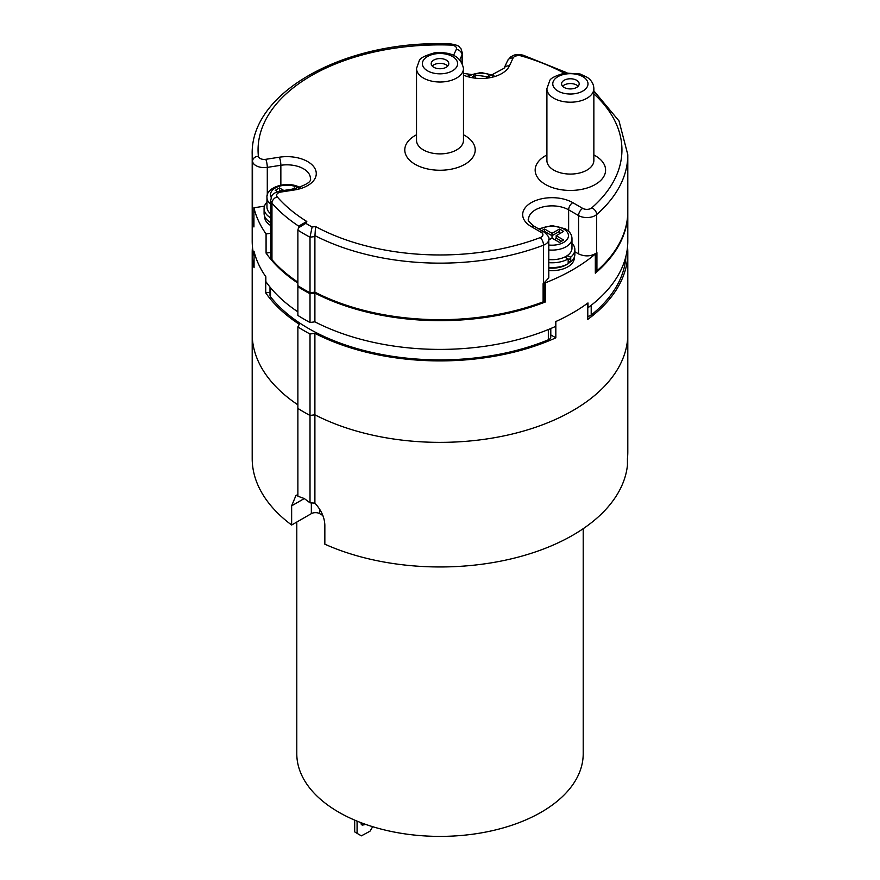 <?xml version="1.0" encoding="UTF-8"?>
<svg xmlns="http://www.w3.org/2000/svg" width="880" height="880" viewBox="0 0 880 880"><rect width="100%" height="100%" fill="white"/><g stroke="black" fill="none" stroke-linecap="round" stroke-linejoin="round"><path stroke-width="1.32" d="M297.88 494.67L295.977 495.407L291.643 505.846L291.643 525.019A187.803 108.427 0 0 1 252.197 458.535L252.197 333.938A187.803 108.427 0 0 0 297.88 404.822A187.803 108.427 180 0 1 252.197 333.938A187.803 108.427 180 0 1 252.197 333.872M627.803 333.872A187.803 108.427 180 0 1 627.803 333.938A187.803 108.427 180 0 1 516.736 432.905A187.803 108.427 180 0 1 314.897 414.81L310.013 415.448A191.917 110.803 180 0 1 304.293 412.28A191.917 110.803 180 0 1 297.88 408.397A191.917 110.803 0 0 0 304.26 412.269A191.917 110.803 0 0 0 310.013 415.448L310.013 502.832L304.293 498.542L297.88 496.221L297.88 326.931L299.288 324.291A187.803 108.427 180 0 1 265.738 292.908L269.995 292.248M310.013 333.993L310.013 415.448L314.897 414.81A187.803 108.427 0 0 0 516.736 432.905A187.803 108.427 0 0 0 627.803 333.938L627.803 451.825A187.803 108.427 0 0 1 627.44 458.601L627.44 465.311A187.803 108.427 0 0 1 517.286 557.359A187.803 108.427 0 0 1 324.841 544.181L324.841 525.019C324.511 517.319 321.189 510.015 314.897 503.118L314.897 333.344L310.013 333.993A191.917 110.803 180 0 1 304.26 330.803A191.917 110.803 180 0 1 297.88 326.931M314.897 503.118L310.013 502.832M291.643 525.019L311.344 513.634A5.874 3.388 180 0 1 319.649 513.634L322.85 515.493M550.792 334.917L555.83 337.821A187.803 108.427 180 0 1 314.897 333.344M265.738 292.908L265.738 276.617A187.803 108.427 180 0 1 254.056 251.416L254.056 267.707A187.803 108.427 180 0 1 252.197 252.472A187.803 108.427 180 0 1 252.461 246.719M627.539 246.719A187.803 108.427 180 0 1 627.803 252.472A187.803 108.427 180 0 1 587.785 319.385L587.785 303.083A187.803 108.427 180 0 1 555.83 321.53L555.83 337.821M254.056 256.036L254.012 256.036A187.803 108.427 0 0 1 252.197 240.966L252.197 212.223A187.803 108.427 180 0 1 252.197 211.739M269.995 287.045L269.995 295.383A5.874 3.388 0 0 0 270.512 296.78A186.043 107.415 0 0 0 548.339 339.79A5.874 3.388 0 0 0 550.792 337.04L550.792 328.526M587.785 316.382A5.874 3.388 0 0 0 591.206 315.062A186.043 107.415 0 0 0 601.106 306.196A186.043 107.415 0 0 0 625.933 256.256M627.803 211.739A187.803 108.427 180 0 1 627.803 212.223A187.803 108.427 180 0 1 595.32 273.174L595.32 254.001A187.803 108.427 180 0 1 545.512 282.755L545.347 282.656M544.093 301.103L545.512 301.917L545.512 282.755M545.512 301.917A187.803 108.427 180 0 1 439.956 320.65A187.803 108.427 180 0 1 314.897 293.084L310.013 293.733A191.917 110.803 180 0 1 297.88 286.682L298.254 285.967M310.013 293.733L310.013 322.487L314.897 321.838L314.897 293.084M314.897 321.838A187.803 108.427 0 0 0 439.956 349.404A187.803 108.427 0 0 0 555.588 326.425L555.588 321.64A187.803 108.427 0 0 0 587.972 302.951L587.972 307.747A187.803 108.427 0 0 0 627.803 240.966L627.803 212.223M297.88 311.85A187.803 108.427 0 0 1 265.848 281.567L265.848 276.771A187.803 108.427 0 0 1 254.012 251.24L254.012 256.036M297.88 283.096A187.803 108.427 180 0 1 266.079 253.132L270.721 252.417M270.721 233.244L266.079 233.959L266.079 253.132M266.079 233.959A187.803 108.427 180 0 1 253.935 207.779L264.484 206.151M252.197 212.223A187.803 108.427 180 0 0 253.935 226.952L253.935 207.779M548.79 270.501A22.297 12.881 0 0 0 563.178 268.906A22.297 12.881 0 0 0 574.332 257.763A22.297 12.881 0 0 0 574.31 257.268M264.638 216.227A22.297 12.881 0 0 0 264.627 216.711A22.297 12.881 0 0 0 270.721 225.555M297.88 286.682L297.88 315.436A191.917 110.803 0 0 0 310.013 322.487M570.735 257.862A20.537 11.858 180 0 1 568.172 260.293M548.79 268.026A20.537 11.858 0 0 0 562.298 266.596A20.537 11.858 0 0 0 567.666 264.011M568.172 263.648A20.537 11.858 0 0 0 570.262 261.778M280.852 185.119L280.852 165.286L267.289 167.376A11.737 6.776 180 0 1 252.527 161.238A187.803 108.427 180 0 1 252.197 154.715L252.197 211.255A187.803 108.427 0 0 0 252.527 217.789A11.737 6.776 0 0 0 253.935 220.616M574.86 251.768L578.567 253.913C585.156 256.85 591.195 256.487 596.673 252.835L596.662 214.522A11.737 6.776 180 0 1 578.567 215.578L568.634 209.836L568.634 231.242M543.488 281.578L543.488 283.525L548.79 277.86L548.79 239.525A11.737 6.776 180 0 1 543.521 245.179A5.874 2.64 -110.9 0 0 540.287 237.567A181.94 105.039 180 0 1 315.535 226.534L314.897 236.544L310.013 237.193L310.013 292.776L314.897 292.127A187.803 108.427 0 0 0 488.565 315.997A187.803 108.427 0 0 0 543.114 301.884A2.343 1.353 0 0 0 544.181 300.751L544.181 283.25M314.897 292.127L314.897 236.544M310.013 292.776A191.917 110.803 0 0 1 297.88 285.725L297.88 230.131A191.917 110.803 180 0 0 303.93 233.816A191.917 110.803 180 0 0 310.013 237.193L312.103 226.996A184.877 106.733 180 0 1 308.924 225.192A184.877 106.733 180 0 1 305.8 223.333L306.801 221.474A181.94 105.039 180 0 1 277.211 196.834A5.874 4.29 139.2 0 0 271.964 203.137L271.964 259.688A187.803 108.427 0 0 0 297.88 282.139M297.88 230.131L298.496 227.843L305.8 223.333M299.211 226.479A187.803 108.427 180 0 1 271.964 203.137A11.737 6.776 180 0 1 270.721 200.112L270.721 256.652A11.737 6.776 0 0 0 271.964 259.688M299.717 225.533L306.801 221.474M595.32 271.425A2.343 1.353 0 0 0 596.926 270.831A187.803 108.427 0 0 0 627.803 211.255L627.803 154.715A187.803 108.427 180 0 1 596.662 214.522A5.874 3.993 48.9 0 0 591.756 207.856A5.874 3.388 180 0 1 582.714 208.384L572.781 202.653A5.874 3.388 120 0 0 568.634 209.836A23.474 13.552 0 0 0 543.048 206.899A23.474 13.552 0 0 0 528.55 219.417C527.252 219.78 529.133 222.068 534.204 226.314A5.874 3.388 120 0 0 531.267 226.6L541.2 232.342A5.874 3.388 -60 0 1 544.137 232.056L534.204 226.314M572.66 88.759A8.8 5.082 0 0 0 579.183 83.853A8.8 5.082 0 0 0 568.106 78.947A8.8 5.082 0 0 0 561.572 83.853A8.8 5.082 0 0 0 572.66 88.759M562.617 86.251A8.8 5.082 180 0 1 568.106 83.732A8.8 5.082 180 0 1 578.149 86.251M442.277 68.574A8.8 5.082 0 0 0 448.8 63.668A8.8 5.082 0 0 0 437.723 58.751A8.8 5.082 0 0 0 431.2 63.668A8.8 5.082 0 0 0 442.277 68.574M432.234 66.066A8.8 5.082 180 0 1 437.723 63.547A8.8 5.082 180 0 1 447.766 66.066M296.791 522.038L296.791 753.72A143.209 82.676 0 0 0 338.745 812.185A143.209 82.676 0 0 0 494.802 830.104A143.209 82.676 0 0 0 583.209 753.72L583.209 528.682M357.082 821.128L357.082 833.36L354.684 831.875L354.684 820.127M372.691 826.694L369.963 831.226L361.383 835.846L357.082 833.36M365.739 824.417L362.175 825.176L360.635 822.536M363.154 823.482L361.108 824.098M489.632 76.571L488.521 75.933L488.521 76.791M488.521 75.933L486.519 77.088M475.574 77.088L473.572 75.933L473.572 76.791M473.572 75.933L472.461 76.571M295.515 188.606L294.393 187.957L294.393 188.815M294.393 187.957L292.358 189.134M283.789 190.454L279.455 187.957L279.455 190.355A2.937 1.694 -60 0 1 279.356 191.158M279.455 187.957L275.308 190.355L277.552 191.653M270.721 204.27A19.954 11.517 180 0 1 266.97 197.538L266.97 207.13A19.954 11.517 0 0 0 270.721 213.851M270.721 217.855A22.836 13.178 180 0 1 264.088 208.56A22.836 13.178 180 0 1 266.97 202.158M264.088 208.56L264.088 213.356A22.836 13.178 0 0 0 270.721 222.64M554.95 239.8L556.171 238.106L561.572 241.219M548.79 239.976L552.024 238.106L552.024 235.708L559.493 231.396A2.937 1.694 60 0 0 560.109 233.442M552.024 238.106L559.493 242.418L563.651 240.031L556.171 235.708L563.651 231.396L559.493 229.009L559.493 231.396M556.171 235.708L556.171 238.106M559.493 229.009L552.024 233.321L552.024 235.708L544.555 231.396A2.937 1.694 -60 0 1 544.445 232.232M552.024 233.321L544.555 229.009L544.555 231.396M544.555 229.009L541.706 230.648M548.79 259.545A19.954 11.517 0 0 0 571.978 248.171L571.978 238.59A19.954 11.517 180 0 1 548.79 249.953M564.839 257.004L568.172 258.929L568.172 263.725A22.836 13.178 0 0 1 548.79 267.454M568.172 258.929A22.836 13.178 180 0 1 548.79 262.658M571.978 243.199A22.836 13.178 180 0 1 574.86 249.612A22.836 13.178 180 0 1 570.735 257.169L567.116 255.706M568.172 260.931L570.735 261.965L570.735 257.169M570.735 261.965A22.836 13.178 0 0 0 574.86 254.397L574.86 249.612M304.293 498.542L291.643 505.846M311.344 513.634L311.344 502.876M319.649 509.256L319.649 513.634M591.206 305.283L591.206 315.062M548.339 339.79L548.339 329.538M270.512 287.683L270.512 296.78M462.407 63.536L462.407 53.251A11.737 6.776 180 0 1 462.011 55A5.874 4.631 -155.1 0 0 456.346 49.335L453.596 55.253M462.011 62.711L462.011 55L459.833 59.686M252.527 217.789L252.527 161.238A5.874 4.785 -6 0 1 258.39 156.244A181.94 105.039 180 0 1 451.033 45.078L451.231 44C348.04 38.896 249.997 91.014 252.197 154.715M277.211 196.834A5.874 3.388 180 0 1 280.94 192.049L294.514 189.948A5.874 1.243 -98.8 0 0 293.623 188.936C306.229 185.097 311.828 181.577 310.398 178.376A23.474 13.552 0 0 0 293.007 165.286A23.474 13.552 0 0 0 281.666 165.165A23.474 13.552 0 0 0 280.852 165.286A5.874 1.243 -98.8 0 0 279.334 157.212L265.771 159.313A5.874 1.243 81.2 0 1 267.289 167.376L267.289 195.184M265.771 159.313A5.874 3.388 180 0 1 258.39 156.244M451.033 45.078A5.874 3.388 180 0 1 456.346 49.335M578.567 253.913L578.567 215.578A5.874 3.388 -60 0 1 582.714 208.384M572.781 202.653A29.348 16.94 0 0 0 531.652 202.433A29.348 16.94 0 0 0 530.552 226.171A29.348 16.94 0 0 0 531.267 226.6M541.2 232.342A5.874 3.388 180 0 1 540.287 237.567M543.488 283.525L543.521 245.19A187.803 108.427 180 0 1 488.565 259.457A187.803 108.427 180 0 1 314.809 235.543M543.114 301.884L543.114 283.679A2.343 1.353 0 0 0 543.312 283.591A2.343 1.353 0 0 0 543.466 283.514M315.535 226.534L312.103 226.996M294.514 189.948A29.348 16.94 0 0 0 315.403 169.488A29.348 16.94 0 0 0 280.346 157.069A29.348 16.94 0 0 0 279.334 157.212M463.474 75.13A29.348 16.94 0 0 0 509.102 66.517A29.348 16.94 0 0 0 509.388 65.945L513.029 58.113A5.874 3.388 180 0 1 521.323 55.957A181.94 105.039 180 0 1 564.179 73.15M593.857 93.852A181.94 105.039 180 0 1 591.756 207.856M546.909 154.957A35.211 20.328 0 0 0 539.099 179.443A35.211 20.328 0 0 0 578.226 189.926A35.211 20.328 0 0 0 579.491 189.75A35.211 20.328 0 0 0 604.637 174.823A35.211 20.328 0 0 0 593.857 154.957M416.526 134.772A35.211 20.328 0 0 0 408.716 159.258A35.211 20.328 0 0 0 447.854 169.741A35.211 20.328 0 0 0 449.108 169.565A35.211 20.328 0 0 0 474.254 154.638A35.211 20.328 0 0 0 463.474 134.772M270.721 200.112C272.14 196.185 270.16 193.886 280.049 191.037A5.874 1.243 81.2 0 1 280.94 192.049M463.474 73.381L488.136 76.846L504.064 68.266A5.874 4.631 24.9 0 1 509.388 65.945M596.651 252.824A2.343 1.353 0 0 0 596.783 252.736A2.343 1.353 0 0 0 596.926 252.626L596.926 270.831M566.951 72.776L522.951 55.11A5.874 2.145 106.1 0 0 521.323 55.957M513.029 58.113A5.874 4.631 -155.1 0 0 507.705 60.434L510.62 56.947C514.558 54.945 514.679 53.911 522.951 55.11M576.455 173.613A23.474 13.552 0 0 0 593.857 160.523L593.857 88.649A23.474 13.552 180 0 1 576.455 101.739A23.474 13.552 180 0 1 575.608 101.86A23.474 13.552 180 0 1 546.909 88.649L546.909 160.523A23.474 13.552 0 0 0 575.619 173.734A23.474 13.552 0 0 0 576.455 173.613M574.937 93.676A17.611 10.164 180 0 1 553.377 86.482A17.611 10.164 180 0 1 565.829 74.03A17.611 10.164 180 0 1 587.389 81.224A17.611 10.164 180 0 1 574.937 93.676M446.072 153.428A23.474 13.552 0 0 0 463.474 140.338L463.474 68.453A23.474 13.552 180 0 1 446.864 81.422A23.474 13.552 180 0 1 446.072 81.554A23.474 13.552 180 0 1 416.526 68.453L416.526 140.338A23.474 13.552 0 0 0 445.236 153.549A23.474 13.552 0 0 0 446.072 153.428M444.554 73.48A17.611 10.164 180 0 1 422.994 66.297A17.611 10.164 180 0 1 435.446 53.845A17.611 10.164 180 0 1 457.006 61.039A17.611 10.164 180 0 1 444.554 73.48M322.96 515.757A143.209 82.676 180 0 1 322.135 515.075M469.546 75.867A16.434 9.493 180 0 1 492.437 75.801A16.434 9.493 180 0 1 492.547 75.867M279.455 190.355L280.511 190.96M271.205 197.417A16.434 9.493 180 0 1 278.344 186.571A16.434 9.493 180 0 1 298.32 187.825A16.434 9.493 180 0 1 298.43 187.891M539.66 229.46A16.434 9.493 180 0 1 563.42 228.877A16.434 9.493 180 0 1 563.651 229.009A16.434 9.493 180 0 1 566.511 240.196A16.434 9.493 180 0 1 548.79 245.014M252.197 252.472L252.197 333.938M627.803 252.472L627.803 333.938M462.407 53.251L461.065 48.829C458.535 46.926 461.362 45.892 451.231 44M548.79 239.525C549.736 238.095 548.185 235.598 544.137 232.056M298.485 227.843L299.783 225.423M280.049 191.037L293.623 188.936M627.803 154.715L619.014 120.945L593.857 90.838M504.064 68.266L507.705 60.434M593.857 88.649C593.747 84.194 591.602 80.454 587.433 77.44L580.107 73.975L564.927 73.029C555.225 75.801 550.121 78.452 549.626 80.96L546.909 88.649M463.474 68.453C461.01 56.672 451.363 51.469 434.555 52.833C424.853 55.616 419.749 58.267 419.243 60.775L416.526 68.453M493.878 75.449L481.052 72.512L468.226 75.449M300.311 187.781C288.354 180.257 265.749 186.758 266.97 197.538M538.604 228.855L552.002 225.577L565.411 228.833C569.734 231.451 571.923 234.707 571.978 238.59"/></g></svg>
